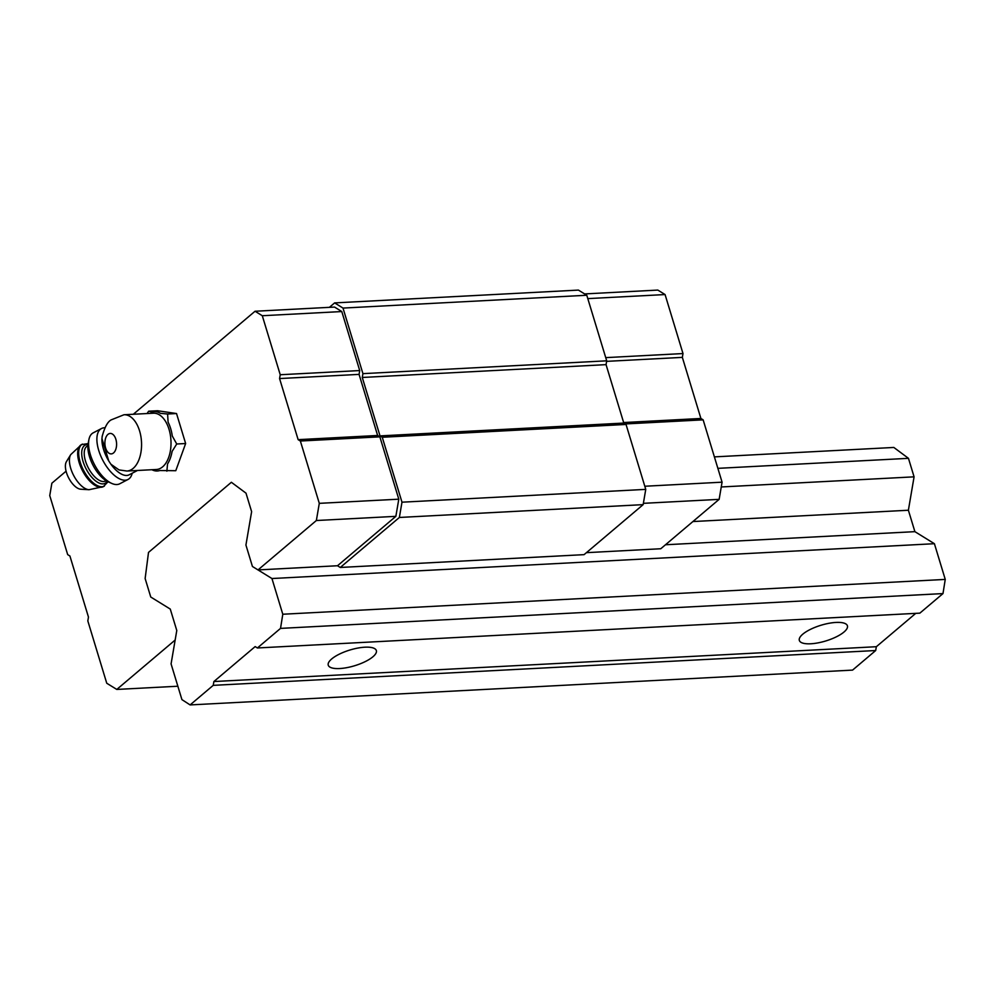 <?xml version="1.0" encoding="UTF-8"?>
<svg xmlns="http://www.w3.org/2000/svg" width="995" height="995" viewBox="0 0 995 995"><rect width="100%" height="100%" fill="white"/><g stroke="black" fill="none" stroke-linecap="round" stroke-linejoin="round"><path stroke-width="1.49" d="M102.286 435.847L101.95 438.534L108.766 460.983L110.918 464.23L119.039 469.926L126.937 471.033L156.377 469.491A28.183 16.069 87 0 0 170.953 440.499A28.183 16.069 87 0 0 153.417 413.211L123.977 414.753A28.183 16.069 87 0 1 141.501 442.054A28.183 16.069 87 0 1 126.937 471.033M329.395 307.343L334.631 302.903L578.418 290.092L586.776 295.254L606.701 360.824L606.054 364.643L623.803 423.074L626.042 424.455L645.755 489.378L643.156 504.639L584.077 554.65L340.29 567.461L337.504 565.745L258.003 569.924L252.431 566.478L245.927 545.049L251.623 511.654L246.001 493.159L231.375 482.276L148.516 552.399L145.133 578.53L150.755 597.025L170.269 609.077L176.787 630.507L175.145 640.046L116.788 689.436L177.856 686.227M334.631 302.903L343.001 308.077L362.926 373.647L362.267 377.466L380.015 435.897L382.254 437.265L401.98 502.189L399.368 517.462L340.29 567.461M586.776 295.254L343.001 308.077M606.701 360.824L362.926 373.647M606.054 364.643L362.267 377.466M623.803 423.074L380.015 435.897M626.042 424.455L382.254 437.265M645.755 489.378L401.98 502.189M643.156 504.639L399.368 517.462M584.625 293.923L657.819 290.08L665.07 294.557L682.993 353.561L682.346 357.379L700.903 418.472L703.142 419.853L722.071 482.177L719.136 499.353L660.779 548.742L586.428 552.66M133.33 414.256L255.043 311.248L334.544 307.069L341.782 311.547L359.717 370.563L359.071 374.381L377.627 435.474L379.854 436.842L398.796 499.179L395.861 516.343L337.504 565.745M722.071 482.177L644.81 486.244M703.142 419.853L625.221 423.945M719.136 499.353L643.379 503.333M665.07 294.557L587.796 298.612M682.993 353.561L605.731 357.628M682.346 357.379L606.614 361.359M700.903 418.472L623.641 422.539M255.043 311.248L262.294 315.726L280.229 374.742L279.57 378.56L298.139 439.653L300.366 441.021L379.854 436.842M300.366 441.021L319.296 503.346L398.796 499.179M319.296 503.346L316.36 520.522L395.861 516.343M316.36 520.522L258.003 569.924M116.788 689.436L106.751 683.242L87.821 620.917L88.468 617.099L69.911 556.006L67.685 554.625L49.75 495.609L51.864 483.209L66.068 471.195M262.294 315.726L341.782 311.547M280.229 374.742L359.717 370.563M279.57 378.56L359.071 374.381M298.139 439.653L377.627 435.474M147.061 413.534L148.641 411.209L157.558 410.736L176.525 413.534L185.642 443.521L175.779 470.71L159.785 470.535A29.713 16.952 87 0 1 151.887 469.727M148.641 411.209L151.775 412.067A29.713 16.952 87 0 1 160.518 413.36L167.608 414.007L168.093 422.191A29.713 16.952 87 0 1 172.284 436.009L176.724 443.994L185.642 443.521M176.724 443.994L172.085 451.419A29.713 16.952 87 0 1 167.546 463.956L166.874 471.182M167.608 414.007L176.525 413.534M101.95 438.534A25.124 11.828 62.5 0 0 108.766 460.983M110.918 464.23A25.124 11.828 62.5 0 0 129.188 474.802L137.484 470.473M89.028 489.714A20.559 9.676 62.5 0 1 73.63 475.423A20.559 9.676 62.5 0 1 70.732 454.615L66.429 461.643A16.156 7.599 62.5 0 0 68.705 477.986A16.156 7.599 62.5 0 0 80.794 489.217L89.028 489.714L103.368 486.642L108.057 481.742L111.639 483.371A28.718 13.52 62.5 0 0 119.711 483.794L128.032 479.453A28.718 13.52 62.5 0 0 132.186 473.247M70.732 454.615L81.466 444.628L88.169 443.571A25.124 11.828 62.5 0 0 108.082 481.754M104.948 427.763A28.718 13.52 62.5 0 0 101.49 428.522L93.169 432.862A28.718 13.52 62.5 0 0 88.891 439.715A28.718 13.52 62.5 0 0 111.639 483.371M101.49 428.522A28.718 13.52 62.5 0 0 96.913 437.999A28.718 13.52 62.5 0 0 107.846 468.309A28.718 13.52 62.5 0 0 128.032 479.453M231.375 482.276L246.001 493.159L251.623 511.654L245.927 545.049L252.431 566.478L271.946 578.53L282.791 614.238L280.528 628.392L257.406 647.969L255.168 646.588L213.888 681.538L213.228 685.356L190.107 704.92L181.923 699.609L171.078 663.901L176.787 630.507L170.269 609.077L150.755 597.025L145.133 578.53L148.516 552.399L231.375 482.276M714.385 456.879L893.833 447.451L908.46 458.334L717.868 468.346M908.46 458.334L914.082 476.841L721.251 486.965M914.082 476.841L908.385 510.236L692.906 521.554M908.385 510.236L914.89 531.653L665.493 544.762M914.89 531.653L934.404 543.705L271.946 578.53M934.404 543.705L945.25 579.413L282.791 614.238M945.25 579.413L942.986 593.58L280.528 628.392M942.986 593.58L919.853 613.144L257.406 647.969M835.987 622.435A25.124 8.209 -16.9 0 1 847.417 625.805A25.124 8.209 -16.9 0 1 836.223 636.887A25.124 8.209 -16.9 0 1 810.776 643.777A25.124 8.209 -16.9 0 1 799.333 640.419A25.124 8.209 -16.9 0 1 810.539 629.325A25.124 8.209 -16.9 0 1 835.987 622.435M364.904 647.198A25.124 8.209 -16.9 0 1 376.346 650.568A25.124 8.209 -16.9 0 1 365.14 661.65A25.124 8.209 -16.9 0 1 339.693 668.54A25.124 8.209 -16.9 0 1 328.25 665.182A25.124 8.209 -16.9 0 1 339.457 654.088A25.124 8.209 -16.9 0 1 364.904 647.198M915.748 613.368L876.346 646.713L213.888 681.538M876.346 646.713L875.687 650.531L213.228 685.356M875.687 650.531L852.566 670.108L190.107 704.92M107.92 434.417A10.236 5.833 87 0 1 116.589 444.529A10.236 5.833 87 0 1 107.696 452.053A10.236 5.833 87 0 1 107.92 434.417M81.466 444.628A23.693 11.156 62.5 0 0 82.523 470.784A23.693 11.156 62.5 0 0 103.368 486.642M82.473 444.093A23.693 11.156 62.5 0 0 83.53 470.262A23.693 11.156 62.5 0 0 104.375 486.12M88.02 444.578A21.542 10.137 62.5 0 0 86.117 468.919A21.542 10.137 62.5 0 0 107.149 481.294M87.921 445.71L87.386 445.996A19.738 9.291 62.5 0 0 88.269 467.799A19.738 9.291 62.5 0 0 105.632 481.008L106.166 480.734M123.977 414.753L111.042 419.94C107.472 421.955 104.487 427.589 102.075 436.867M88.169 443.559L88.891 439.715"/></g></svg>

